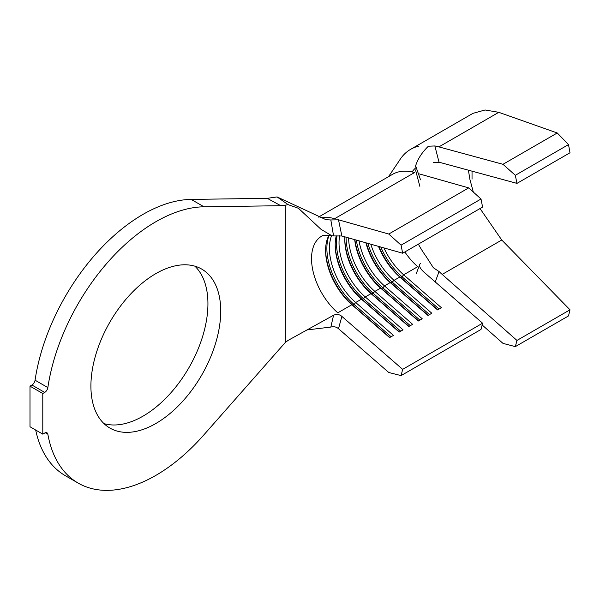 <?xml version="1.0" encoding="UTF-8"?>
<svg xmlns="http://www.w3.org/2000/svg" width="600" height="600" viewBox="0 0 600 600"><rect width="100%" height="100%" fill="white"/><g stroke="black" fill="none" stroke-linecap="round" stroke-linejoin="round"><path stroke-width="0.9" d="M155.82 423.525A91.793 52.995 120 0 0 215.782 342.638A91.793 52.995 120 0 0 201.712 269.085A91.793 52.995 120 0 0 155.82 273.63A91.793 52.995 120 0 0 95.85 354.517A91.793 52.995 120 0 0 109.92 428.07A91.793 52.995 120 0 0 155.82 423.525M103.972 423.607A91.793 52.995 120 0 0 143.025 416.145A91.793 52.995 120 0 0 201.112 341.108A91.793 52.995 120 0 0 194.873 266.168M288.142 204.653L298.462 208.29L321.007 229.32L331.702 235.68L333.577 235.913L330.825 219.96L326.04 219.72L277.072 196.928L288.142 204.653L285.315 205.17L280.793 205.71L203.962 206.798A155.325 89.677 120 0 0 47.858 387.585A4.522 2.61 -60 0 1 44.715 392.415L42.787 393.525L42.787 434.138L44.715 433.028A4.522 2.61 -60 0 1 46.98 432.803A4.522 2.61 -60 0 1 47.858 434.228A155.325 89.677 120 0 0 78.157 483.09A155.325 89.677 120 0 0 155.82 475.403A155.325 89.677 120 0 0 203.962 434.768L285.315 342.465L288.142 340.365L333.577 315.24C336.623 313.928 339.39 314.31 341.873 316.395L338.505 328.702C336.278 326.835 333.72 326.295 330.825 327.075L306.938 329.933M418.365 244.147A70.537 40.725 -120 0 0 426.12 256.478L433.335 267.705L439.065 271.545A70.537 40.725 -120 0 0 442.178 274.41L516.96 340.433L515.325 346.627L568.507 315.923L570 309.81L501.757 240.015L480.03 208.553M473.317 192.06L469.882 179.303L468.412 170.183M415.455 166.92L415.627 165.81C417.817 158.858 422.07 152.325 428.385 146.212L434.857 145.958A88.627 51.172 60 0 1 438.908 146.887L502.98 164.303L515.325 175.297L516.96 183.382L570 152.76L568.507 144.593L557.243 132.975L498.772 112.32L485.077 109.988L472.965 113.347L410.618 149.34M338.505 328.702L388.77 372.495L401.077 375.6L481.013 329.452L482.588 323.205L423.945 272.108C419.985 268.493 418.732 265.688 420.188 263.692L420.548 263.25M330.825 219.96L338.505 219.803L341.873 235.995L402.653 253.222L482.588 207.067L481.013 199.005L468.697 187.898L419.55 173.962M378.502 246.375A49.29 28.455 60 0 0 399.81 277.02L400.778 277.53L402.053 276.795L403.65 274.808L417.72 266.685A49.29 28.455 60 0 1 404.85 251.955M365.918 242.805A49.29 28.455 60 0 0 390.217 282.562L391.185 283.072L394.058 280.343L399.81 277.02L437.572 309.923L441.412 307.71L403.65 274.808A49.29 28.455 60 0 1 383.947 247.92M354.705 239.632A49.29 28.455 60 0 0 380.625 288.097L381.593 288.608L382.868 287.873L384.465 285.885L390.217 282.562L427.98 315.457L431.82 313.245L394.058 280.343A49.29 28.455 60 0 1 370.785 244.185M344.858 236.843A49.29 28.455 60 0 0 344.782 239.483A49.29 28.455 60 0 0 371.032 293.632L372 294.15L374.873 291.42L380.625 288.097L418.388 321L422.228 318.78L384.465 285.885A49.29 28.455 60 0 1 359.025 240.855M336.24 235.808A49.29 28.455 60 0 0 335.19 245.017A49.29 28.455 60 0 0 361.447 299.175L362.407 299.685L365.28 296.955L371.032 293.632L408.795 326.535L412.635 324.322L374.873 291.42A49.29 28.455 60 0 1 348.623 237.907M328.965 235.237A49.29 28.455 60 0 0 325.597 250.553A49.29 28.455 60 0 0 351.855 304.71L352.815 305.22L354.097 304.485L355.688 302.498L361.447 299.175L399.202 332.077L403.043 329.858L365.28 296.955A49.29 28.455 60 0 1 339.63 235.695M321.735 236.115L321.697 236.138A49.29 28.455 60 0 0 312.78 270.075A49.29 28.455 60 0 0 337.785 312.832L351.855 304.71L389.61 337.612L393.45 335.4L355.688 302.498A49.29 28.455 60 0 1 331.59 235.65M35.693 430.043A155.325 89.677 120 0 0 65.37 475.71L78.157 483.09M280.793 205.71L267.24 198.33L191.175 199.41A155.325 89.677 120 0 0 35.07 380.205L47.858 387.585M44.715 392.415L31.928 385.028L30 386.145L30 426.757L42.787 434.138M42.787 393.525L30 386.145M31.928 385.028A4.522 2.61 120 0 0 35.07 380.205M267.24 198.33L277.072 196.928M341.873 235.995L333.577 235.913M330.825 327.075L333.577 315.24M402.653 253.222L401.077 245.153L388.77 234.045L338.505 219.803M401.077 375.6L402.653 369.36L341.88 316.403M319.987 217.763A67.373 38.902 -120 0 1 334.627 218.7L414.562 172.553A67.373 38.902 -120 0 0 392.632 174.3L318.502 217.095M468.697 187.898L388.77 234.045M481.013 199.005L401.077 245.153M482.588 323.205L402.653 369.36M391.118 336.743L354.097 304.485A51.097 29.497 60 0 1 329.085 235.252M389.835 337.485L352.815 305.22A51.097 29.497 60 0 1 325.605 249.825M400.71 331.207L363.683 298.942A51.097 29.497 60 0 1 337.035 235.755M399.428 331.942L362.407 299.685A51.097 29.497 60 0 1 335.197 244.29M410.303 325.665L373.275 293.407A51.097 29.497 60 0 1 346.065 237.18M409.02 326.407L372 294.15A51.097 29.497 60 0 1 344.79 238.748M419.895 320.13L382.868 287.873A51.097 29.497 60 0 1 356.317 240.09M418.612 320.865L381.593 288.608A51.097 29.497 60 0 1 354.877 239.678M429.487 314.587L392.46 282.33A51.097 29.497 60 0 1 367.882 243.368M428.205 315.33L391.185 283.072A51.097 29.497 60 0 1 366.27 242.91M439.08 309.053L402.053 276.795A51.097 29.497 60 0 1 380.79 247.02M437.798 309.795L400.778 277.53A51.097 29.497 60 0 1 378.983 246.51M415.732 167.85A70.537 40.725 -120 0 0 412.05 171.922M420.548 179.85L415.627 165.81M388.515 176.678L399.293 160.68A88.627 51.172 60 0 1 418.732 146.123M439.065 271.545L435.24 281.955M515.325 346.627L502.98 343.373L482.145 324.975M434.857 145.958L439.065 162.33L433.335 162.502M516.96 183.382L442.178 163.05A70.537 40.725 -120 0 0 439.065 162.33M557.243 132.975L502.98 164.303M568.507 144.593L515.325 175.297M570 309.81L516.96 340.433M472.035 179.153L472.035 171.172M47.858 434.228L45.307 432.75M203.962 206.798L191.175 199.41M285.315 342.465L285.315 205.17M498.772 112.32L438.908 146.887M501.757 240.015L442.178 274.41M321.697 236.138C322.718 235.17 326.055 235.02 331.702 235.68M416.34 273.495L419.798 264.345M419.85 186.337L415.537 169.958"/></g></svg>
